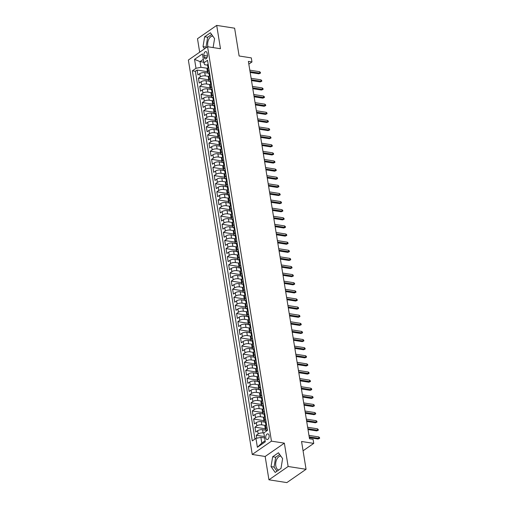 <?xml version="1.0" encoding="UTF-8"?>
<svg xmlns="http://www.w3.org/2000/svg" width="508" height="508" viewBox="0 0 508 508"><rect width="100%" height="100%" fill="white"/><g stroke="black" fill="none" stroke-linecap="round" stroke-linejoin="round"><path stroke-width="0.76" d="M280.88 456.165A6.979 4.083 -81.1 0 0 275.793 465.874A6.979 4.083 -81.1 0 0 278.765 469.964L278.765 469.964M269.107 435.553A2.864 1.676 -81.1 0 0 267.887 433.876A2.864 1.676 -81.1 0 0 265.786 437.858A2.864 1.676 -81.1 0 0 267.005 439.534A2.864 1.676 -81.1 0 0 269.107 435.553M207.963 46.78A6.979 4.083 98.9 0 1 207.766 45.885A6.979 4.083 98.9 0 1 212.858 36.176M268.935 479.806L286.855 482.6L306.064 469.284L288.138 466.49L284.359 443.154L271.456 441.147L252.247 454.463L265.157 456.476L268.935 479.806L288.138 466.49M271.456 441.147L207.575 46.723L188.366 60.039L252.247 454.463M207.575 46.723L220.478 48.73L216.7 25.4L197.491 38.716L199.676 52.197M216.7 25.4L234.62 28.194L239.122 55.988L251.314 57.893L251.968 61.951L248.387 61.392L309.505 438.772L313.093 439.331L313.747 443.389L301.561 441.49L306.064 469.284M209.207 70.714L208.21 71.399A3.581 1.41 170.8 0 0 207.543 72.422A3.581 1.41 170.8 0 0 208.871 73.266L204.743 72.631A3.581 1.41 170.8 0 0 199.796 73.628L197.904 74.943L197.11 70.072L207.429 71.679M208.794 76.429L205.264 75.883A3.581 1.41 170.8 0 0 200.323 76.873L198.425 78.188L208.744 79.794M198.425 78.188L199.219 83.058L201.111 81.744A3.581 1.41 170.8 0 1 206.058 80.753L210.185 81.394M211.836 86.944L210.839 87.636A3.581 1.41 -9.2 0 0 210.172 88.652A3.581 1.41 -9.2 0 0 211.499 89.497L207.372 88.868A3.581 1.41 170.8 0 0 202.425 89.859L200.533 91.173L199.739 86.303L210.058 87.909M212.814 97.625L208.686 96.984A3.581 1.41 170.8 0 0 203.74 97.974L201.847 99.289L201.054 94.418L211.372 96.025M214.465 103.175L213.468 103.867A3.581 1.41 -9.2 0 0 212.801 104.883A3.581 1.41 -9.2 0 0 214.128 105.728L210.001 105.099A3.581 1.41 170.8 0 0 205.054 106.089L203.162 107.404L202.368 102.533L212.687 104.14M215.779 111.29L214.782 111.982A3.581 1.41 -9.2 0 0 214.116 112.998A3.581 1.41 -9.2 0 0 215.443 113.843L211.315 113.214A3.581 1.41 170.8 0 0 206.369 114.205L204.476 115.519L203.683 110.649L214.001 112.255M216.757 121.971L212.63 121.329A3.581 1.41 170.8 0 0 207.683 122.32L205.791 123.634L204.997 118.764L215.316 120.371M218.408 127.521L217.411 128.213A3.581 1.41 -9.2 0 0 216.745 129.229A3.581 1.41 -9.2 0 0 218.072 130.08L213.944 129.445A3.581 1.41 170.8 0 0 208.998 130.435L207.105 131.75L206.318 126.879L216.63 128.486M219.723 135.636L218.726 136.328A3.581 1.41 -9.2 0 0 218.059 137.351A3.581 1.41 -9.2 0 0 219.386 138.195L215.259 137.56A3.581 1.41 170.8 0 0 210.312 138.551L208.42 139.865L207.632 134.995L217.945 136.608M220.701 146.323L216.573 145.675A3.581 1.41 170.8 0 0 211.626 146.666L209.734 147.98L208.947 143.11L219.259 144.723M222.352 151.873L221.355 152.559A3.581 1.41 -9.2 0 0 220.688 153.581A3.581 1.41 -9.2 0 0 222.015 154.426L217.888 153.791A3.581 1.41 170.8 0 0 212.941 154.781L211.049 156.096L210.261 151.225L220.574 152.838M223.329 162.554L219.202 161.906A3.581 1.41 170.8 0 0 214.255 162.903L212.363 164.211L211.576 159.347L221.888 160.953M224.981 168.104L223.984 168.789A3.581 1.41 -9.2 0 0 223.317 169.812A3.581 1.41 -9.2 0 0 224.644 170.656L220.516 170.021A3.581 1.41 170.8 0 0 215.57 171.018L213.678 172.326L212.89 167.462L223.203 169.069M226.295 176.219L225.298 176.905A3.581 1.41 -9.2 0 0 224.631 177.927A3.581 1.41 -9.2 0 0 225.958 178.772L221.831 178.137A3.581 1.41 170.8 0 0 216.884 179.134L214.992 180.448L214.205 175.578L224.517 177.184M227.273 186.9L223.145 186.252A3.581 1.41 170.8 0 0 218.199 187.249L216.306 188.563L215.519 183.693L225.831 185.299M228.924 192.449L227.927 193.135A3.581 1.41 -9.2 0 0 227.266 194.158A3.581 1.41 -9.2 0 0 228.587 195.002L224.46 194.367A3.581 1.41 170.8 0 0 219.513 195.364L217.621 196.679L216.833 191.808L227.146 193.415M229.902 203.13L225.774 202.489A3.581 1.41 170.8 0 0 220.828 203.479L218.935 204.794L218.148 199.923L228.46 201.53M231.553 208.68L230.556 209.372A3.581 1.41 -9.2 0 0 229.895 210.388A3.581 1.41 -9.2 0 0 231.216 211.233L227.089 210.604A3.581 1.41 170.8 0 0 222.142 211.595L220.25 212.909L219.462 208.039L229.775 209.645M232.867 216.795L231.87 217.488A3.581 1.41 -9.2 0 0 231.21 218.504A3.581 1.41 -9.2 0 0 232.531 219.348L228.403 218.719A3.581 1.41 170.8 0 0 223.456 219.71L221.564 221.024L220.777 216.154L231.089 217.761M233.845 227.476L229.718 226.835A3.581 1.41 170.8 0 0 224.771 227.825L222.879 229.14L222.091 224.269L232.404 225.876M235.496 233.026L234.499 233.718A3.581 1.41 -9.2 0 0 233.839 234.734A3.581 1.41 -9.2 0 0 235.16 235.579L231.032 234.95A3.581 1.41 170.8 0 0 226.085 235.941L224.193 237.255L223.406 232.385L233.718 233.991M236.474 243.707L232.346 243.065A3.581 1.41 170.8 0 0 227.4 244.056L225.508 245.37L224.72 240.5L235.033 242.106M238.125 249.257L237.128 249.949A3.581 1.41 -9.2 0 0 236.468 250.965A3.581 1.41 -9.2 0 0 237.788 251.809L233.661 251.181A3.581 1.41 170.8 0 0 228.714 252.171L226.822 253.486L226.035 248.615L236.347 250.222M239.439 257.372L238.442 258.064A3.581 1.41 -9.2 0 0 237.782 259.086A3.581 1.41 -9.2 0 0 239.103 259.931L234.975 259.296A3.581 1.41 170.8 0 0 230.029 260.286L228.136 261.601L227.349 256.731L237.661 258.343M240.417 268.053L236.29 267.411A3.581 1.41 170.8 0 0 231.343 268.402L229.451 269.716L228.664 264.846L238.976 266.459M242.068 273.609L241.071 274.295A3.581 1.41 -9.2 0 0 240.411 275.317A3.581 1.41 -9.2 0 0 241.732 276.161L237.604 275.526A3.581 1.41 170.8 0 0 232.658 276.517L230.765 277.832L229.978 272.961L240.29 274.574M243.383 281.724L242.386 282.41A3.581 1.41 -9.2 0 0 241.725 283.432A3.581 1.41 -9.2 0 0 243.046 284.277L238.919 283.642A3.581 1.41 170.8 0 0 233.972 284.632L232.08 285.947L231.292 281.083L241.605 282.689M244.361 292.405L240.233 291.757A3.581 1.41 170.8 0 0 235.287 292.754L233.394 294.062L232.607 289.198L242.919 290.805M246.012 297.955L245.015 298.641A3.581 1.41 -9.2 0 0 244.354 299.663A3.581 1.41 -9.2 0 0 245.675 300.507L241.548 299.872A3.581 1.41 170.8 0 0 236.601 300.869L234.709 302.184L233.921 297.313L244.234 298.92M246.99 308.635L242.862 307.988A3.581 1.41 170.8 0 0 237.915 308.985L236.023 310.299L235.236 305.429L245.548 307.035M248.641 314.185L247.644 314.871A3.581 1.41 -9.2 0 0 246.983 315.893A3.581 1.41 -9.2 0 0 248.304 316.738L244.177 316.103A3.581 1.41 170.8 0 0 239.23 317.1L237.338 318.414L236.55 313.544L246.863 315.151M249.955 322.301L248.958 322.993A3.581 1.41 -9.2 0 0 248.298 324.009A3.581 1.41 -9.2 0 0 249.619 324.853L245.491 324.225A3.581 1.41 170.8 0 0 240.544 325.215L238.652 326.53L237.865 321.659L248.177 323.266M250.933 332.981L246.805 332.34A3.581 1.41 170.8 0 0 241.859 333.331L239.966 334.645L239.179 329.775L249.492 331.381M252.584 338.531L251.587 339.223A3.581 1.41 -9.2 0 0 250.927 340.239A3.581 1.41 -9.2 0 0 252.247 341.084L248.12 340.455A3.581 1.41 170.8 0 0 243.173 341.446L241.281 342.76L240.494 337.89L250.806 339.496M253.562 349.212L249.434 348.571A3.581 1.41 170.8 0 0 244.488 349.561L242.595 350.876L241.808 346.005L252.12 347.612M255.213 354.762L254.216 355.454A3.581 1.41 -9.2 0 0 253.556 356.47A3.581 1.41 -9.2 0 0 254.876 357.315L250.749 356.686A3.581 1.41 170.8 0 0 245.802 357.676L243.91 358.991L243.122 354.12L253.435 355.727M256.527 362.877L255.53 363.569A3.581 1.41 -9.2 0 0 254.87 364.585A3.581 1.41 -9.2 0 0 256.191 365.43L252.063 364.801A3.581 1.41 170.8 0 0 247.117 365.792L245.224 367.106L244.437 362.236L254.749 363.842M257.505 373.558L253.378 372.916A3.581 1.41 170.8 0 0 248.431 373.907L246.539 375.221L245.751 370.351L256.064 371.958M259.156 379.108L258.159 379.8A3.581 1.41 -9.2 0 0 257.499 380.822A3.581 1.41 -9.2 0 0 258.82 381.667L254.692 381.032A3.581 1.41 170.8 0 0 249.746 382.022L247.853 383.337L247.066 378.466L257.378 380.079M260.471 387.223L259.474 387.915A3.581 1.41 -9.2 0 0 258.813 388.938A3.581 1.41 -9.2 0 0 260.134 389.782L256.007 389.147A3.581 1.41 170.8 0 0 251.06 390.138L249.168 391.452L248.38 386.582L258.693 388.195M261.449 397.91L257.321 397.262A3.581 1.41 170.8 0 0 252.374 398.253L250.482 399.567L249.695 394.697L260.007 396.31M263.1 403.46L262.103 404.146A3.581 1.41 -9.2 0 0 261.442 405.168A3.581 1.41 -9.2 0 0 262.763 406.013L258.636 405.378A3.581 1.41 170.8 0 0 253.689 406.368L251.797 407.683L251.009 402.819L261.322 404.425M264.077 414.141L259.95 413.493A3.581 1.41 170.8 0 0 255.003 414.49L253.111 415.798L252.324 410.934L262.636 412.54M265.728 419.691L264.731 420.376A3.581 1.41 -9.2 0 0 264.071 421.399A3.581 1.41 -9.2 0 0 265.392 422.243L261.264 421.608A3.581 1.41 170.8 0 0 256.318 422.605L254.425 423.913L253.638 419.049L263.95 420.656M267.043 427.806L266.046 428.492A3.581 1.41 -9.2 0 0 265.386 429.514A3.581 1.41 -9.2 0 0 266.706 430.359L262.579 429.724A3.581 1.41 170.8 0 0 257.632 430.72L255.74 432.035L254.953 427.165L265.265 428.771M203.911 55.486L204.203 57.271A2.775 1.626 -81.1 0 0 205.384 58.896A2.775 1.626 -81.1 0 0 207.416 55.042L207.131 53.257A2.775 1.626 -81.1 0 0 205.95 51.632A2.775 1.626 -81.1 0 0 203.911 55.486L207.454 56.039M203.784 62.205L200.019 61.614L200.939 67.297L195.999 68.288L192.361 70.809L252.305 440.887L255.937 438.366L257.385 447.294L265.271 441.82L263.823 432.892L267.462 430.378L207.518 60.3L203.886 62.821L204.68 64.707L207.556 65.151M195.999 68.288L194.551 59.36L202.438 53.892L203.886 62.821M263.855 433.089L263.1 432.975L262.579 429.724M265.316 425.406L261.785 424.859L261.264 421.608M264.001 417.29L260.471 416.738L259.95 413.493M262.687 409.175L259.156 408.623L258.636 405.378M261.372 401.06L257.842 400.507L257.321 397.262M260.058 392.944L256.527 392.392L256.007 389.147M258.743 384.829L255.213 384.277L254.692 381.032M257.429 376.714L253.898 376.161L253.378 372.916M256.115 368.598L252.584 368.046L252.063 364.801M254.8 360.483L251.269 359.931L250.749 356.686M253.486 352.368L249.955 351.815L249.434 348.571M252.171 344.246L248.641 343.7L248.12 340.455M250.857 336.131L247.326 335.585L246.805 332.34M249.542 328.016L246.012 327.47L245.491 324.225M248.228 319.9L244.697 319.354L244.177 316.103M246.913 311.785L243.383 311.239L242.862 307.988M245.599 303.67L242.068 303.124L241.548 299.872M244.285 295.554L240.754 295.002L240.233 291.757M242.97 287.439L239.439 286.887L238.919 283.642M241.656 279.324L238.125 278.771L237.604 275.526M240.341 271.209L236.811 270.656L236.29 267.411M239.027 263.093L235.496 262.541L234.975 259.296M237.712 254.978L234.182 254.425L233.661 251.181M236.398 246.863L232.867 246.31L232.346 243.065M235.083 238.747L231.553 238.195L231.032 234.95M233.769 230.632L230.238 230.08L229.718 226.835M232.454 222.51L228.924 221.964L228.403 218.719M231.14 214.395L227.609 213.849L227.089 210.604M229.826 206.28L226.295 205.734L225.774 202.489M228.511 198.164L224.981 197.618L224.46 194.367M227.197 190.049L223.666 189.503L223.145 186.252M225.882 181.934L222.352 181.388L221.831 178.137M224.568 173.819L221.037 173.266L220.516 170.021M223.253 165.703L219.723 165.151L219.202 161.906M221.939 157.588L218.408 157.036L217.888 153.791M220.624 149.473L217.094 148.92L216.573 145.675M219.31 141.357L215.779 140.805L215.259 137.56M217.996 133.242L214.465 132.69L213.944 129.445M216.681 125.127L213.15 124.574L212.63 121.329M215.367 117.011L211.836 116.459L211.315 113.214M214.052 108.896L210.522 108.344L210.001 105.099M212.738 100.774L209.207 100.228L208.686 96.984M211.423 92.659L207.893 92.113L207.372 88.868M210.109 84.544L206.578 83.998L206.058 80.753M197.11 70.072L195.377 71.279L254.94 439.052M263.1 432.975A3.581 1.41 -9.2 0 0 258.159 433.965L256.267 435.28L256.737 438.201M254.953 427.165L256.845 425.85A3.581 1.41 -9.2 0 1 261.785 424.859M253.638 419.049L255.53 417.735A3.581 1.41 -9.2 0 1 260.471 416.738M252.324 410.934L254.216 409.619A3.581 1.41 -9.2 0 1 259.156 408.623M251.009 402.819L252.901 401.504A3.581 1.41 -9.2 0 1 257.842 400.507M249.695 394.697L251.587 393.389A3.581 1.41 -9.2 0 1 256.527 392.392M248.38 386.582L250.273 385.274A3.581 1.41 -9.2 0 1 255.213 384.277M247.066 378.466L248.958 377.152A3.581 1.41 -9.2 0 1 253.898 376.161M245.751 370.351L247.644 369.037A3.581 1.41 -9.2 0 1 252.584 368.046M244.437 362.236L246.329 360.921A3.581 1.41 -9.2 0 1 251.269 359.931M243.122 354.12L245.015 352.806A3.581 1.41 -9.2 0 1 249.955 351.815M241.808 346.005L243.7 344.691A3.581 1.41 -9.2 0 1 248.641 343.7M240.494 337.89L242.386 336.575A3.581 1.41 -9.2 0 1 247.326 335.585M239.179 329.775L241.071 328.46A3.581 1.41 -9.2 0 1 246.012 327.47M237.865 321.659L239.757 320.345A3.581 1.41 -9.2 0 1 244.697 319.354M236.55 313.544L238.442 312.229A3.581 1.41 -9.2 0 1 243.383 311.239M235.236 305.429L237.128 304.114A3.581 1.41 -9.2 0 1 242.068 303.124M233.921 297.313L235.814 295.999A3.581 1.41 -9.2 0 1 240.754 295.002M232.607 289.198L234.499 287.884A3.581 1.41 -9.2 0 1 239.439 286.887M231.292 281.083L233.185 279.768A3.581 1.41 -9.2 0 1 238.125 278.771M229.978 272.961L231.87 271.653A3.581 1.41 -9.2 0 1 236.811 270.656M228.664 264.846L230.556 263.538A3.581 1.41 -9.2 0 1 235.496 262.541M227.349 256.731L229.241 255.416A3.581 1.41 -9.2 0 1 234.182 254.425M226.035 248.615L227.927 247.301A3.581 1.41 -9.2 0 1 232.867 246.31M224.72 240.5L226.612 239.185A3.581 1.41 -9.2 0 1 231.553 238.195M223.406 232.385L225.298 231.07A3.581 1.41 -9.2 0 1 230.238 230.08M222.091 224.269L223.984 222.955A3.581 1.41 -9.2 0 1 228.924 221.964M220.777 216.154L222.669 214.84A3.581 1.41 -9.2 0 1 227.609 213.849M219.462 208.039L221.355 206.724A3.581 1.41 -9.2 0 1 226.295 205.734M218.148 199.923L220.04 198.609A3.581 1.41 -9.2 0 1 224.981 197.618M216.833 191.808L218.726 190.494A3.581 1.41 -9.2 0 1 223.666 189.503M215.519 183.693L217.411 182.378A3.581 1.41 -9.2 0 1 222.352 181.388M214.205 175.578L216.097 174.263A3.581 1.41 -9.2 0 1 221.037 173.266M212.89 167.462L214.782 166.148A3.581 1.41 -9.2 0 1 219.723 165.151M211.576 159.347L213.468 158.032A3.581 1.41 -9.2 0 1 218.408 157.036M210.261 151.225L212.154 149.917A3.581 1.41 -9.2 0 1 217.094 148.92M208.947 143.11L210.839 141.802A3.581 1.41 -9.2 0 1 215.779 140.805M207.632 134.995L209.525 133.68A3.581 1.41 -9.2 0 1 214.465 132.69M206.318 126.879L208.21 125.565A3.581 1.41 -9.2 0 1 213.15 124.574M204.997 118.764L206.896 117.45A3.581 1.41 -9.2 0 1 211.836 116.459M203.683 110.649L205.581 109.334A3.581 1.41 -9.2 0 1 210.522 108.344M202.368 102.533L204.267 101.219A3.581 1.41 -9.2 0 1 209.207 100.228M201.054 94.418L202.952 93.104A3.581 1.41 -9.2 0 1 207.893 92.113M199.739 86.303L201.638 84.988A3.581 1.41 -9.2 0 1 206.578 83.998M208.68 67.469L207.683 68.155A3.581 1.41 170.8 0 0 207.023 69.177L207.543 72.422M209.994 75.584L208.998 76.27A3.581 1.41 170.8 0 0 208.337 77.292L208.858 80.537A3.581 1.41 -9.2 0 1 209.525 79.521L210.522 78.829M211.309 83.699L210.312 84.385A3.581 1.41 170.8 0 0 209.652 85.407L210.172 88.652M212.623 91.815L211.626 92.5A3.581 1.41 170.8 0 0 210.966 93.523L211.487 96.768A3.581 1.41 -9.2 0 1 212.154 95.752L213.15 95.059M213.938 99.93L212.941 100.622A3.581 1.41 170.8 0 0 212.281 101.638L212.801 104.883M215.252 108.045L214.255 108.737A3.581 1.41 170.8 0 0 213.595 109.753L214.116 112.998M216.567 116.161L215.57 116.853A3.581 1.41 170.8 0 0 214.909 117.869L215.43 121.114A3.581 1.41 -9.2 0 1 216.097 120.098L217.094 119.405M217.881 124.276L216.884 124.968A3.581 1.41 170.8 0 0 216.224 125.984L216.745 129.229M219.196 132.391L218.199 133.083A3.581 1.41 170.8 0 0 217.538 134.099L218.059 137.351M220.51 140.506L219.513 141.199A3.581 1.41 170.8 0 0 218.853 142.215L219.373 145.466A3.581 1.41 -9.2 0 1 220.04 144.443L221.037 143.751M221.825 148.622L220.828 149.314A3.581 1.41 170.8 0 0 220.167 150.33L220.688 153.581M223.139 156.737L222.142 157.429A3.581 1.41 170.8 0 0 221.482 158.452L222.002 161.696A3.581 1.41 -9.2 0 1 222.669 160.674L223.666 159.988M224.453 164.852L223.456 165.544A3.581 1.41 170.8 0 0 222.796 166.567L223.317 169.812M225.768 172.974L224.771 173.66A3.581 1.41 170.8 0 0 224.111 174.682L224.631 177.927M227.082 181.089L226.085 181.775A3.581 1.41 170.8 0 0 225.425 182.797L225.952 186.042A3.581 1.41 -9.2 0 1 226.612 185.02L227.609 184.334M228.397 189.205L227.4 189.89A3.581 1.41 170.8 0 0 226.739 190.913L227.266 194.158M229.711 197.32L228.714 198.006A3.581 1.41 170.8 0 0 228.054 199.028L228.581 202.273A3.581 1.41 -9.2 0 1 229.241 201.257L230.238 200.565M231.026 205.435L230.035 206.121A3.581 1.41 170.8 0 0 229.368 207.143L229.895 210.388M232.34 213.55L231.35 214.236A3.581 1.41 170.8 0 0 230.683 215.259L231.21 218.504M233.655 221.666L232.664 222.358A3.581 1.41 170.8 0 0 231.997 223.374L232.524 226.619A3.581 1.41 -9.2 0 1 233.185 225.603L234.182 224.911M234.969 229.781L233.978 230.473A3.581 1.41 170.8 0 0 233.312 231.489L233.839 234.734M236.284 237.896L235.293 238.589A3.581 1.41 170.8 0 0 234.626 239.605L235.153 242.849A3.581 1.41 -9.2 0 1 235.814 241.833L236.811 241.141M237.598 246.012L236.607 246.704A3.581 1.41 170.8 0 0 235.941 247.72L236.468 250.965M238.912 254.127L237.922 254.819A3.581 1.41 170.8 0 0 237.255 255.835L237.782 259.086M240.227 262.242L239.236 262.934A3.581 1.41 170.8 0 0 238.57 263.95L239.097 267.202A3.581 1.41 -9.2 0 1 239.757 266.179L240.754 265.487M241.541 270.358L240.551 271.05A3.581 1.41 170.8 0 0 239.884 272.066L240.411 275.317M242.856 278.473L241.865 279.165A3.581 1.41 170.8 0 0 241.198 280.187L241.725 283.432M244.17 286.588L243.18 287.28A3.581 1.41 170.8 0 0 242.513 288.303L243.04 291.548A3.581 1.41 -9.2 0 1 243.7 290.525L244.697 289.839M245.485 294.71L244.494 295.396A3.581 1.41 170.8 0 0 243.827 296.418L244.354 299.663M246.799 302.825L245.809 303.511A3.581 1.41 170.8 0 0 245.142 304.533L245.669 307.778A3.581 1.41 -9.2 0 1 246.329 306.756L247.326 306.07M248.114 310.94L247.123 311.626A3.581 1.41 170.8 0 0 246.456 312.649L246.983 315.893M249.428 319.056L248.437 319.742A3.581 1.41 170.8 0 0 247.771 320.764L248.298 324.009M250.742 327.171L249.752 327.857A3.581 1.41 170.8 0 0 249.085 328.879L249.612 332.124A3.581 1.41 -9.2 0 1 250.273 331.108L251.269 330.416M252.057 335.286L251.066 335.972A3.581 1.41 170.8 0 0 250.4 336.995L250.927 340.239M253.371 343.402L252.381 344.094A3.581 1.41 170.8 0 0 251.714 345.11L252.241 348.355A3.581 1.41 -9.2 0 1 252.901 347.339L253.898 346.647M254.686 351.517L253.695 352.209A3.581 1.41 170.8 0 0 253.028 353.225L253.556 356.47M256 359.632L255.01 360.324A3.581 1.41 170.8 0 0 254.343 361.34L254.87 364.585M257.315 367.748L256.324 368.44A3.581 1.41 170.8 0 0 255.657 369.456L256.184 372.701A3.581 1.41 -9.2 0 1 256.845 371.685L257.842 370.992M258.629 375.863L257.639 376.555A3.581 1.41 170.8 0 0 256.972 377.571L257.499 380.822M259.944 383.978L258.953 384.67A3.581 1.41 170.8 0 0 258.286 385.686L258.813 388.938M261.258 392.093L260.267 392.786A3.581 1.41 170.8 0 0 259.601 393.802L260.128 397.053A3.581 1.41 -9.2 0 1 260.788 396.03L261.785 395.345M262.572 400.209L261.582 400.901A3.581 1.41 170.8 0 0 260.915 401.917L261.442 405.168M263.887 408.324L262.896 409.016A3.581 1.41 170.8 0 0 262.23 410.039L262.757 413.283A3.581 1.41 -9.2 0 1 263.417 412.261L264.414 411.575M265.201 416.439L264.211 417.132A3.581 1.41 170.8 0 0 263.544 418.154L264.071 421.399M266.516 424.561L265.525 425.247A3.581 1.41 170.8 0 0 264.858 426.269L265.386 429.514M207.48 68.313L200.939 67.297M303.066 450.793L313.747 443.389M248.825 64.129L251.968 61.951M203.321 59.328L200.019 61.614L194.551 59.36M264.649 437.96L260.877 437.375L261.798 443.052L265.1 440.766M195.377 71.279L192.361 70.809M256.267 435.28L264.42 436.55M210.185 81.382A3.581 1.41 -9.2 0 1 208.858 80.537M212.814 97.612A3.581 1.41 -9.2 0 1 211.487 96.768M216.757 121.958A3.581 1.41 -9.2 0 1 215.43 121.114M220.701 146.31A3.581 1.41 -9.2 0 1 219.373 145.466M223.329 162.541A3.581 1.41 -9.2 0 1 222.002 161.696M227.273 186.887A3.581 1.41 -9.2 0 1 225.952 186.042M229.902 203.117A3.581 1.41 -9.2 0 1 228.581 202.273M233.845 227.463A3.581 1.41 -9.2 0 1 232.524 226.619M236.474 243.694A3.581 1.41 -9.2 0 1 235.153 242.849M240.417 268.046A3.581 1.41 -9.2 0 1 239.097 267.202M244.361 292.392A3.581 1.41 -9.2 0 1 243.04 291.548M246.99 308.623A3.581 1.41 -9.2 0 1 245.669 307.778M250.933 332.969A3.581 1.41 -9.2 0 1 249.612 332.124M253.562 349.199A3.581 1.41 -9.2 0 1 252.241 348.355M257.505 373.545A3.581 1.41 -9.2 0 1 256.184 372.701M261.449 397.897A3.581 1.41 -9.2 0 1 260.128 397.053M264.077 414.128A3.581 1.41 -9.2 0 1 262.757 413.283M255.937 438.366L260.877 437.375M257.385 447.294L261.798 443.052M213.106 47.581L214.586 38.595L210.426 32.772L204.641 36.779L203.022 46.622L204.578 48.8M284.359 443.154L265.157 456.476M280.988 468.42L282.613 458.584L278.454 452.761L272.669 456.768L271.043 466.604L275.203 472.434L280.988 468.42M211.652 34.48L207.658 37.249L206.032 47.092L206.369 47.555M206.032 47.092L203.022 46.622M207.658 37.249L204.641 36.779M279.673 454.47L275.679 457.238L274.053 467.074L276.993 471.195M274.053 467.074L271.043 466.604M275.679 457.238L272.669 456.768M208.159 64.256L207.931 64.243A2.369 0.933 170.8 0 0 207.518 64.897L207.766 66.44A2.369 0.933 170.8 0 0 208.026 66.777L208.128 66.846M208.007 67.932L207.924 67.412A2.369 0.933 -9.2 0 1 208.039 67.037L207.88 66.065A2.369 0.933 170.8 0 0 207.766 66.44M250.177 72.46L258.877 73.812L259.81 73.165L250.044 71.641M259.575 71.704L260.35 72.32L260.483 73.133L259.81 73.165L259.575 71.704L249.809 70.18M260.483 73.133L258.877 73.812M209.474 72.371L209.245 72.358A2.369 0.933 170.8 0 0 208.832 73.012L209.08 74.555A2.369 0.933 170.8 0 0 209.34 74.898L209.442 74.962M209.321 76.048L209.239 75.527A2.369 0.933 -9.2 0 1 209.353 75.159L209.194 74.181A2.369 0.933 170.8 0 0 209.08 74.555M251.492 80.575L260.191 81.928L261.125 81.28L251.358 79.762M260.89 79.82L261.664 80.435L261.798 81.248L261.125 81.28L260.89 79.82L251.123 78.302M261.798 81.248L260.191 81.928M210.788 80.493L210.56 80.474A2.369 0.933 170.8 0 0 210.147 81.128L210.395 82.671A2.369 0.933 170.8 0 0 210.655 83.014L210.756 83.077M210.636 84.163L210.553 83.642A2.369 0.933 -9.2 0 1 210.668 83.274L210.509 82.296A2.369 0.933 170.8 0 0 210.395 82.671M252.806 88.69L261.506 90.043L262.439 89.395L252.673 87.878M262.204 87.935L262.979 88.551L263.112 89.364L262.439 89.395L262.204 87.935L252.438 86.417M263.112 89.364L261.506 90.043M212.103 88.608L211.874 88.589A2.369 0.933 170.8 0 0 211.461 89.243L211.709 90.786A2.369 0.933 170.8 0 0 211.969 91.129L212.071 91.199M211.95 92.278L211.868 91.758A2.369 0.933 -9.2 0 1 211.982 91.389L211.823 90.411A2.369 0.933 170.8 0 0 211.709 90.786M254.121 96.806L262.82 98.158L263.754 97.511L253.987 95.993M263.519 96.05L264.293 96.666L264.427 97.479L263.754 97.511L263.519 96.05L253.752 94.532M264.427 97.479L262.82 98.158M213.417 96.723L213.214 96.704A2.369 0.933 170.8 0 0 212.776 97.358L213.023 98.901A2.369 0.933 170.8 0 0 213.284 99.244L213.392 99.314M213.214 96.704L213.76 100.057M213.265 100.4L213.182 99.879A2.369 0.933 -9.2 0 1 213.296 99.504L213.138 98.527A2.369 0.933 170.8 0 0 213.023 98.901M255.435 104.921L264.135 106.28L265.068 105.632L255.302 104.108M264.833 104.165L265.608 104.781L265.741 105.594L265.068 105.632L264.833 104.165L255.067 102.648M265.741 105.594L264.135 106.28M214.732 104.838L214.503 104.819A2.369 0.933 170.8 0 0 214.09 105.474L214.338 107.017A2.369 0.933 170.8 0 0 214.598 107.359L214.706 107.429M214.579 108.515L214.497 107.994A2.369 0.933 -9.2 0 1 214.611 107.62L214.452 106.642A2.369 0.933 170.8 0 0 214.338 107.017M256.75 113.036L265.449 114.395L266.382 113.748L256.616 112.224M266.148 112.287L266.922 112.897L267.056 113.709L266.382 113.748L266.148 112.287L256.381 110.763M267.056 113.709L265.449 114.395M216.046 112.954L215.817 112.935A2.369 0.933 170.8 0 0 215.405 113.589L215.652 115.132A2.369 0.933 170.8 0 0 215.913 115.475L216.021 115.545M215.894 116.63L215.811 116.11A2.369 0.933 -9.2 0 1 215.925 115.735L215.767 114.757A2.369 0.933 170.8 0 0 215.652 115.132M258.064 121.152L266.764 122.511L267.697 121.863L257.931 120.339M267.462 120.402L268.237 121.012L268.37 121.825L267.697 121.863L267.462 120.402L257.696 118.878M268.37 121.825L266.764 122.511M217.361 121.069L217.132 121.05A2.369 0.933 170.8 0 0 216.719 121.71L216.967 123.247A2.369 0.933 170.8 0 0 217.227 123.59L217.335 123.66M217.208 124.746L217.126 124.225A2.369 0.933 -9.2 0 1 217.24 123.85L217.081 122.879A2.369 0.933 170.8 0 0 216.967 123.247M259.378 129.267L268.078 130.626L269.011 129.978L259.245 128.454M268.776 128.518L269.551 129.127L269.685 129.94L269.011 129.978L268.776 128.518L259.01 126.994M269.685 129.94L268.078 130.626M218.675 129.184L218.446 129.165A2.369 0.933 170.8 0 0 218.034 129.826L218.281 131.362A2.369 0.933 170.8 0 0 218.542 131.705L218.65 131.775M218.523 132.861L218.44 132.34A2.369 0.933 -9.2 0 1 218.554 131.966L218.396 130.994A2.369 0.933 170.8 0 0 218.281 131.362M260.693 137.382L269.392 138.741L270.326 138.093L260.56 136.569M270.091 136.633L270.866 137.243L270.999 138.055L270.326 138.093L270.091 136.633L260.325 135.109M270.999 138.055L269.392 138.741M219.989 137.3L219.786 137.287A2.369 0.933 170.8 0 0 219.348 137.941L219.596 139.478A2.369 0.933 170.8 0 0 219.856 139.821L219.964 139.891M219.786 137.287L220.332 140.633M219.837 140.976L219.754 140.456A2.369 0.933 -9.2 0 1 219.869 140.081L219.71 139.109A2.369 0.933 170.8 0 0 219.596 139.478M262.007 145.498L270.707 146.856L271.64 146.209L261.874 144.685M271.405 144.748L272.18 145.358L272.313 146.171L271.64 146.209L271.405 144.748L261.639 143.224M272.313 146.171L270.707 146.856M221.304 145.415L221.075 145.396A2.369 0.933 170.8 0 0 220.662 146.056L220.91 147.599A2.369 0.933 170.8 0 0 221.171 147.936L221.278 148.006M221.151 149.092L221.069 148.571A2.369 0.933 -9.2 0 1 221.183 148.196L221.024 147.225A2.369 0.933 170.8 0 0 220.91 147.599M263.322 153.613L272.021 154.972L272.955 154.324L263.188 152.8M272.72 152.864L273.495 153.48L273.628 154.286L272.955 154.324L272.72 152.864L262.954 151.34M273.628 154.286L272.021 154.972M222.618 153.53L222.39 153.511A2.369 0.933 170.8 0 0 221.977 154.172L222.225 155.715A2.369 0.933 170.8 0 0 222.485 156.051L222.593 156.121M222.466 157.207L222.383 156.686A2.369 0.933 -9.2 0 1 222.498 156.312L222.339 155.34A2.369 0.933 170.8 0 0 222.225 155.715M264.636 161.728L273.336 163.087L274.269 162.439L264.503 160.915M274.034 160.979L274.809 161.595L274.942 162.401L274.269 162.439L274.034 160.979L264.268 159.455M274.942 162.401L273.336 163.087M223.933 161.646L223.704 161.627A2.369 0.933 170.8 0 0 223.291 162.287L223.539 163.83A2.369 0.933 170.8 0 0 223.799 164.167L223.907 164.236M223.78 165.322L223.698 164.802A2.369 0.933 -9.2 0 1 223.812 164.427L223.653 163.455A2.369 0.933 170.8 0 0 223.539 163.83M265.951 169.843L274.65 171.202L275.584 170.555L265.817 169.031M275.349 169.094L276.123 169.71L276.257 170.517L275.584 170.555L275.349 169.094L265.582 167.57M276.257 170.517L274.65 171.202M225.247 169.761L225.019 169.742A2.369 0.933 170.8 0 0 224.606 170.402L224.854 171.945A2.369 0.933 170.8 0 0 225.114 172.282L225.222 172.352M225.095 173.438L225.012 172.917A2.369 0.933 -9.2 0 1 225.127 172.542L224.968 171.571A2.369 0.933 170.8 0 0 224.854 171.945M267.265 177.965L275.965 179.318L276.898 178.67L267.132 177.146M276.663 177.209L277.438 177.825L277.571 178.638L276.898 178.67L276.663 177.209L266.897 175.685M277.571 178.638L275.965 179.318M226.562 177.876L226.358 177.864A2.369 0.933 170.8 0 0 225.92 178.518L226.168 180.061A2.369 0.933 170.8 0 0 226.428 180.397L226.536 180.467M226.358 177.864L226.905 181.21M226.409 181.553L226.327 181.032A2.369 0.933 -9.2 0 1 226.441 180.657L226.282 179.686A2.369 0.933 170.8 0 0 226.168 180.061M268.58 186.08L277.279 187.433L278.213 186.785L268.446 185.261M277.978 185.325L278.752 185.941L278.886 186.754L278.213 186.785L277.978 185.325L268.211 183.801M278.886 186.754L277.279 187.433M227.876 185.992L227.648 185.979A2.369 0.933 170.8 0 0 227.235 186.633L227.482 188.176A2.369 0.933 170.8 0 0 227.743 188.512L227.851 188.582M227.724 189.668L227.641 189.147A2.369 0.933 -9.2 0 1 227.755 188.773L227.597 187.801A2.369 0.933 170.8 0 0 227.482 188.176M269.894 194.196L278.594 195.548L279.527 194.901L269.761 193.377M279.292 193.44L280.067 194.056L280.2 194.869L279.527 194.901L279.292 193.44L269.526 191.916M280.2 194.869L278.594 195.548M229.191 194.107L228.962 194.094A2.369 0.933 170.8 0 0 228.549 194.748L228.797 196.291A2.369 0.933 170.8 0 0 229.057 196.628L229.165 196.698M229.038 197.783L228.956 197.263A2.369 0.933 -9.2 0 1 229.07 196.888L228.911 195.917A2.369 0.933 170.8 0 0 228.797 196.291M271.209 202.311L279.908 203.664L280.841 203.016L271.075 201.498M280.606 201.555L281.381 202.171L281.515 202.984L280.841 203.016L280.606 201.555L270.84 200.031M281.515 202.984L279.908 203.664M230.505 202.228L230.276 202.209A2.369 0.933 170.8 0 0 229.864 202.863L230.111 204.406A2.369 0.933 170.8 0 0 230.372 204.749L230.48 204.813M230.353 205.899L230.27 205.378A2.369 0.933 -9.2 0 1 230.384 205.01L230.226 204.032A2.369 0.933 170.8 0 0 230.111 204.406M272.523 210.426L281.222 211.779L282.156 211.131L272.39 209.614M281.921 209.671L282.696 210.287L282.829 211.099L282.156 211.131L281.921 209.671L272.155 208.153M282.829 211.099L281.222 211.779M231.819 210.344L231.591 210.325A2.369 0.933 170.8 0 0 231.178 210.979L231.426 212.522A2.369 0.933 170.8 0 0 231.686 212.865L231.794 212.928M231.667 214.014L231.584 213.493A2.369 0.933 -9.2 0 1 231.699 213.125L231.54 212.147A2.369 0.933 170.8 0 0 231.426 212.522M273.837 218.542L282.537 219.894L283.47 219.246L273.704 217.729M283.235 217.786L284.01 218.402L284.143 219.215L283.47 219.246L283.235 217.786L273.469 216.268M284.143 219.215L282.537 219.894M233.134 218.459L232.931 218.44A2.369 0.933 170.8 0 0 232.493 219.094L232.74 220.637A2.369 0.933 170.8 0 0 233.001 220.98L233.109 221.05M232.931 218.44L233.477 221.786M232.981 222.136L232.899 221.615A2.369 0.933 -9.2 0 1 233.013 221.24L232.855 220.262A2.369 0.933 170.8 0 0 232.74 220.637M275.152 226.657L283.851 228.016L284.785 227.362L275.019 225.844M284.55 225.901L285.325 226.517L285.458 227.33L284.785 227.362L284.55 225.901L274.784 224.384M285.458 227.33L283.851 228.016M234.448 226.574L234.22 226.555A2.369 0.933 170.8 0 0 233.807 227.209L234.055 228.752A2.369 0.933 170.8 0 0 234.315 229.095L234.423 229.165M234.296 230.251L234.213 229.73A2.369 0.933 -9.2 0 1 234.328 229.356L234.169 228.378A2.369 0.933 170.8 0 0 234.055 228.752M276.466 234.772L285.166 236.131L286.099 235.483L276.333 233.959M285.864 234.023L286.639 234.632L286.772 235.445L286.099 235.483L285.864 234.023L276.098 232.499M286.772 235.445L285.166 236.131M235.763 234.69L235.534 234.671A2.369 0.933 170.8 0 0 235.121 235.325L235.369 236.868A2.369 0.933 170.8 0 0 235.629 237.211L235.737 237.28M235.61 238.366L235.528 237.846A2.369 0.933 -9.2 0 1 235.642 237.471L235.483 236.493A2.369 0.933 170.8 0 0 235.369 236.868M277.781 242.888L286.48 244.246L287.414 243.599L277.647 242.075M287.179 242.138L287.953 242.748L288.087 243.561L287.414 243.599L287.179 242.138L277.412 240.614M288.087 243.561L286.48 244.246M237.077 242.805L236.849 242.786A2.369 0.933 170.8 0 0 236.436 243.446L236.684 244.983A2.369 0.933 170.8 0 0 236.944 245.326L237.052 245.396M236.925 246.482L236.842 245.961A2.369 0.933 -9.2 0 1 236.957 245.586L236.798 244.615A2.369 0.933 170.8 0 0 236.684 244.983M279.095 251.003L287.795 252.362L288.728 251.714L278.962 250.19M288.493 250.254L289.268 250.863L289.401 251.676L288.728 251.714L288.493 250.254L278.727 248.73M289.401 251.676L287.795 252.362M238.392 250.92L238.163 250.901A2.369 0.933 170.8 0 0 237.75 251.562L237.998 253.098A2.369 0.933 170.8 0 0 238.258 253.441L238.366 253.511M238.239 254.597L238.157 254.076A2.369 0.933 -9.2 0 1 238.271 253.702L238.112 252.73A2.369 0.933 170.8 0 0 237.998 253.098M280.41 259.118L289.109 260.477L290.043 259.829L280.276 258.305M289.808 258.369L290.582 258.978L290.716 259.791L290.043 259.829L289.808 258.369L280.041 256.845M290.716 259.791L289.109 260.477M239.706 259.036L239.478 259.017A2.369 0.933 170.8 0 0 239.065 259.677L239.312 261.214A2.369 0.933 170.8 0 0 239.573 261.556L239.681 261.626M239.554 262.712L239.471 262.191A2.369 0.933 -9.2 0 1 239.586 261.817L239.427 260.845A2.369 0.933 170.8 0 0 239.312 261.214M281.724 267.233L290.424 268.592L291.357 267.945L281.591 266.421M291.122 266.484L291.897 267.094L292.03 267.906L291.357 267.945L291.122 266.484L281.356 264.96M292.03 267.906L290.424 268.592M241.021 267.151L240.792 267.132A2.369 0.933 170.8 0 0 240.379 267.792L240.627 269.335A2.369 0.933 170.8 0 0 240.887 269.672L240.995 269.742M240.868 270.827L240.786 270.307A2.369 0.933 -9.2 0 1 240.9 269.932L240.741 268.961A2.369 0.933 170.8 0 0 240.627 269.335M283.039 275.349L291.738 276.708L292.671 276.06L282.905 274.536M292.437 274.599L293.211 275.215L293.345 276.022L292.671 276.06L292.437 274.599L282.67 273.075M293.345 276.022L291.738 276.708M242.335 275.266L242.106 275.247A2.369 0.933 170.8 0 0 241.694 275.908L241.941 277.451A2.369 0.933 170.8 0 0 242.202 277.787L242.31 277.857M242.183 278.943L242.1 278.422A2.369 0.933 -9.2 0 1 242.214 278.047L242.056 277.076A2.369 0.933 170.8 0 0 241.941 277.451M284.353 283.464L293.053 284.823L293.986 284.175L284.22 282.651M293.751 282.715L294.526 283.331L294.659 284.137L293.986 284.175L293.751 282.715L283.985 281.191M294.659 284.137L293.053 284.823M243.649 283.381L243.421 283.362A2.369 0.933 170.8 0 0 243.008 284.023L243.256 285.566A2.369 0.933 170.8 0 0 243.516 285.902L243.624 285.972M243.497 287.058L243.415 286.537A2.369 0.933 -9.2 0 1 243.529 286.163L243.37 285.191A2.369 0.933 170.8 0 0 243.256 285.566M285.667 291.579L294.367 292.938L295.3 292.291L285.534 290.767M295.065 290.83L295.84 291.446L295.974 292.252L295.3 292.291L295.065 290.83L285.299 289.306M295.974 292.252L294.367 292.938M244.964 291.497L244.735 291.478A2.369 0.933 170.8 0 0 244.323 292.138L244.57 293.681A2.369 0.933 170.8 0 0 244.831 294.018L244.939 294.088M244.812 295.173L244.729 294.653A2.369 0.933 -9.2 0 1 244.843 294.278L244.685 293.306A2.369 0.933 170.8 0 0 244.57 293.681M286.982 299.701L295.681 301.054L296.615 300.406L286.849 298.882M296.38 298.945L297.155 299.561L297.288 300.374L296.615 300.406L296.38 298.945L286.614 297.421M297.288 300.374L295.681 301.054M246.278 299.612L246.05 299.593A2.369 0.933 170.8 0 0 245.637 300.253L245.885 301.796A2.369 0.933 170.8 0 0 246.145 302.133L246.253 302.203M246.126 303.289L246.043 302.768A2.369 0.933 -9.2 0 1 246.158 302.393L245.999 301.422A2.369 0.933 170.8 0 0 245.885 301.796M288.296 307.816L296.996 309.169L297.929 308.521L288.163 306.997M297.694 307.061L298.469 307.677L298.602 308.489L297.929 308.521L297.694 307.061L287.928 305.537M298.602 308.489L296.996 309.169M247.593 307.727L247.364 307.715A2.369 0.933 170.8 0 0 246.951 308.369L247.199 309.912A2.369 0.933 170.8 0 0 247.459 310.248L247.567 310.318M247.44 311.404L247.358 310.883A2.369 0.933 -9.2 0 1 247.472 310.509L247.313 309.537A2.369 0.933 170.8 0 0 247.199 309.912M289.611 315.932L298.31 317.284L299.244 316.636L289.477 315.112M299.009 315.176L299.784 315.792L299.917 316.605L299.244 316.636L299.009 315.176L289.243 313.652M299.917 316.605L298.31 317.284M248.907 315.843L248.679 315.83A2.369 0.933 170.8 0 0 248.266 316.484L248.514 318.027A2.369 0.933 170.8 0 0 248.774 318.364L248.882 318.433M248.755 319.519L248.672 318.999A2.369 0.933 -9.2 0 1 248.787 318.624L248.628 317.652A2.369 0.933 170.8 0 0 248.514 318.027M290.925 324.047L299.625 325.399L300.558 324.752L290.792 323.234M300.323 323.291L301.098 323.907L301.231 324.72L300.558 324.752L300.323 323.291L290.557 321.767M301.231 324.72L299.625 325.399M250.222 323.964L249.993 323.945A2.369 0.933 170.8 0 0 249.58 324.599L249.828 326.142A2.369 0.933 170.8 0 0 250.088 326.485L250.196 326.549M250.069 327.635L249.987 327.114A2.369 0.933 -9.2 0 1 250.101 326.746L249.942 325.768A2.369 0.933 170.8 0 0 249.828 326.142M292.24 332.162L300.939 333.515L301.873 332.867L292.106 331.349M301.638 331.406L302.412 332.022L302.546 332.835L301.873 332.867L301.638 331.406L291.871 329.889M302.546 332.835L300.939 333.515M251.536 332.08L251.308 332.061A2.369 0.933 170.8 0 0 250.895 332.715L251.143 334.258A2.369 0.933 170.8 0 0 251.403 334.601L251.511 334.664M251.384 335.75L251.301 335.229A2.369 0.933 -9.2 0 1 251.416 334.861L251.257 333.883A2.369 0.933 170.8 0 0 251.143 334.258M293.554 340.277L302.254 341.63L303.187 340.982L293.421 339.465M302.952 339.522L303.727 340.138L303.86 340.951L303.187 340.982L302.952 339.522L293.186 338.004M303.86 340.951L302.254 341.63M252.851 340.195L252.622 340.176A2.369 0.933 170.8 0 0 252.209 340.83L252.457 342.373A2.369 0.933 170.8 0 0 252.717 342.716L252.825 342.786M252.698 343.865L252.616 343.345A2.369 0.933 -9.2 0 1 252.73 342.976L252.571 341.998A2.369 0.933 170.8 0 0 252.457 342.373M294.869 348.393L303.568 349.752L304.502 349.098L294.735 347.58M304.267 347.637L305.041 348.253L305.175 349.066L304.502 349.098L304.267 347.637L294.5 346.119M305.175 349.066L303.568 349.752M254.165 348.31L253.936 348.291A2.369 0.933 170.8 0 0 253.524 348.945L253.771 350.488A2.369 0.933 170.8 0 0 254.032 350.831L254.14 350.901M254.013 351.987L253.93 351.466A2.369 0.933 -9.2 0 1 254.044 351.091L253.886 350.114A2.369 0.933 170.8 0 0 253.771 350.488M296.183 356.508L304.883 357.867L305.816 357.219L296.05 355.695M305.581 355.752L306.356 356.368L306.489 357.181L305.816 357.219L305.581 355.752L295.815 354.235M306.489 357.181L304.883 357.867M255.48 356.425L255.251 356.406A2.369 0.933 170.8 0 0 254.838 357.06L255.086 358.604A2.369 0.933 170.8 0 0 255.346 358.946L255.454 359.016M255.327 360.102L255.245 359.581A2.369 0.933 -9.2 0 1 255.359 359.207L255.2 358.229A2.369 0.933 170.8 0 0 255.086 358.604M297.498 364.623L306.197 365.982L307.13 365.335L297.364 363.811M306.896 363.874L307.67 364.484L307.804 365.296L307.13 365.335L306.896 363.874L297.129 362.35M307.804 365.296L306.197 365.982M256.794 364.541L256.565 364.522A2.369 0.933 170.8 0 0 256.153 365.176L256.4 366.719A2.369 0.933 170.8 0 0 256.661 367.062L256.769 367.132M256.642 368.217L256.559 367.697A2.369 0.933 -9.2 0 1 256.673 367.322L256.515 366.351A2.369 0.933 170.8 0 0 256.4 366.719M298.812 372.739L307.511 374.098L308.445 373.45L298.679 371.926M308.21 371.989L308.985 372.599L309.118 373.412L308.445 373.45L308.21 371.989L298.444 370.465M309.118 373.412L307.511 374.098M258.108 372.656L257.88 372.637A2.369 0.933 170.8 0 0 257.467 373.297L257.715 374.834A2.369 0.933 170.8 0 0 257.975 375.177L258.083 375.247M257.956 376.333L257.874 375.812A2.369 0.933 -9.2 0 1 257.988 375.437L257.829 374.466A2.369 0.933 170.8 0 0 257.715 374.834M300.126 380.854L308.826 382.213L309.759 381.565L299.993 380.041M309.524 380.105L310.299 380.714L310.432 381.527L309.759 381.565L309.524 380.105L299.758 378.581M310.432 381.527L308.826 382.213M259.423 380.771L259.194 380.752A2.369 0.933 170.8 0 0 258.782 381.413L259.029 382.949A2.369 0.933 170.8 0 0 259.29 383.292L259.397 383.362M259.271 384.448L259.188 383.927A2.369 0.933 -9.2 0 1 259.302 383.553L259.144 382.581A2.369 0.933 170.8 0 0 259.029 382.949M301.441 388.969L310.14 390.328L311.074 389.68L301.308 388.156M310.839 388.22L311.614 388.83L311.747 389.642L311.074 389.68L310.839 388.22L301.073 386.696M311.747 389.642L310.14 390.328M260.737 388.887L260.509 388.868A2.369 0.933 170.8 0 0 260.096 389.528L260.344 391.071A2.369 0.933 170.8 0 0 260.604 391.408L260.712 391.478M260.585 392.563L260.502 392.043A2.369 0.933 -9.2 0 1 260.617 391.668L260.458 390.696A2.369 0.933 170.8 0 0 260.344 391.071M302.755 397.085L311.455 398.443L312.388 397.796L302.622 396.272M312.153 396.335L312.928 396.951L313.061 397.758L312.388 397.796L312.153 396.335L302.387 394.811M313.061 397.758L311.455 398.443M262.052 397.002L261.823 396.983A2.369 0.933 170.8 0 0 261.41 397.643L261.658 399.186A2.369 0.933 170.8 0 0 261.918 399.523L262.026 399.593M261.899 400.679L261.817 400.158A2.369 0.933 -9.2 0 1 261.931 399.783L261.772 398.812A2.369 0.933 170.8 0 0 261.658 399.186M304.07 405.2L312.769 406.559L313.703 405.911L303.936 404.387M313.468 404.451L314.242 405.067L314.376 405.873L313.703 405.911L313.468 404.451L303.701 402.927M314.376 405.873L312.769 406.559M263.366 405.117L263.138 405.098A2.369 0.933 170.8 0 0 262.725 405.759L262.973 407.302A2.369 0.933 170.8 0 0 263.233 407.638L263.341 407.708M263.214 408.794L263.131 408.273A2.369 0.933 -9.2 0 1 263.246 407.899L263.087 406.927A2.369 0.933 170.8 0 0 262.973 407.302M305.384 413.315L314.084 414.674L315.017 414.026L305.251 412.502M314.782 412.566L315.557 413.182L315.69 413.988L315.017 414.026L314.782 412.566L305.016 411.042M315.69 413.988L314.084 414.674M264.681 413.233L264.452 413.214A2.369 0.933 170.8 0 0 264.039 413.874L264.287 415.417A2.369 0.933 170.8 0 0 264.547 415.754L264.655 415.823M264.528 416.909L264.446 416.389A2.369 0.933 -9.2 0 1 264.56 416.014L264.401 415.042A2.369 0.933 170.8 0 0 264.287 415.417M306.699 421.437L315.398 422.789L316.332 422.142L306.565 420.618M316.097 420.681L316.871 421.297L317.005 422.11L316.332 422.142L316.097 420.681L306.33 419.157M317.005 422.11L315.398 422.789M265.995 421.348L265.767 421.329A2.369 0.933 170.8 0 0 265.354 421.989L265.601 423.532A2.369 0.933 170.8 0 0 265.862 423.869L265.97 423.939M265.843 425.025L265.76 424.504A2.369 0.933 -9.2 0 1 265.875 424.129L265.716 423.158A2.369 0.933 170.8 0 0 265.601 423.532M308.013 429.552L316.713 430.905L317.646 430.257L307.88 428.733M317.411 428.796L318.186 429.412L318.319 430.225L317.646 430.257L317.411 428.796L307.645 427.272M318.319 430.225L316.713 430.905M267.31 429.463L267.081 429.45A2.369 0.933 170.8 0 0 266.668 430.105L266.783 430.841M309.328 437.667L318.027 439.02L318.961 438.372L309.194 436.848M318.726 436.912L319.5 437.528L319.634 438.34L318.961 438.372L318.726 436.912L308.959 435.388M319.634 438.34L318.027 439.02M205.264 75.883L204.743 72.631M200.323 76.873L199.796 73.628M258.159 433.965L257.632 430.72M256.845 425.85L256.318 422.605M255.53 417.735L255.003 414.49M254.216 409.619L253.689 406.368M252.901 401.504L252.374 398.253M251.587 393.389L251.06 390.138M250.273 385.274L249.746 382.022M248.958 377.152L248.431 373.907M247.644 369.037L247.117 365.792M246.329 360.921L245.802 357.676M245.015 352.806L244.488 349.561M243.7 344.691L243.173 341.446M242.386 336.575L241.859 333.331M241.071 328.46L240.544 325.215M239.757 320.345L239.23 317.1M238.442 312.229L237.915 308.985M237.128 304.114L236.601 300.869M235.814 295.999L235.287 292.754M234.499 287.884L233.972 284.632M233.185 279.768L232.658 276.517M231.87 271.653L231.343 268.402M230.556 263.538L230.029 260.286M229.241 255.416L228.714 252.171M227.927 247.301L227.4 244.056M226.612 239.185L226.085 235.941M225.298 231.07L224.771 227.825M223.984 222.955L223.456 219.71M222.669 214.84L222.142 211.595M221.355 206.724L220.828 203.479M220.04 198.609L219.513 195.364M218.726 190.494L218.199 187.249M217.411 182.378L216.884 179.134M216.097 174.263L215.57 171.018M214.782 166.148L214.255 162.903M213.468 158.032L212.941 154.781M212.154 149.917L211.626 146.666M210.839 141.802L210.312 138.551M209.525 133.68L208.998 130.435M208.21 125.565L207.683 122.32M206.896 117.45L206.369 114.205M205.581 109.334L205.054 106.089M204.267 101.219L203.74 97.974M202.952 93.104L202.425 89.859M201.638 84.988L201.111 81.744M208.21 71.399L207.683 68.155M209.525 79.521L208.998 76.27M210.839 87.636L210.312 84.385M212.154 95.752L211.626 92.5M213.468 103.867L212.941 100.622M214.782 111.982L214.255 108.737M216.097 120.098L215.57 116.853M217.411 128.213L216.884 124.968M218.726 136.328L218.199 133.083M220.04 144.443L219.513 141.199M221.355 152.559L220.828 149.314M222.669 160.674L222.142 157.429M223.984 168.789L223.456 165.544M225.298 176.905L224.771 173.66M226.612 185.02L226.085 181.775M227.927 193.135L227.4 189.89M229.241 201.257L228.714 198.006M230.556 209.372L230.035 206.121M231.87 217.488L231.35 214.236M233.185 225.603L232.664 222.358M234.499 233.718L233.978 230.473M235.814 241.833L235.293 238.589M237.128 249.949L236.607 246.704M238.442 258.064L237.922 254.819M239.757 266.179L239.236 262.934M241.071 274.295L240.551 271.05M242.386 282.41L241.865 279.165M243.7 290.525L243.18 287.28M245.015 298.641L244.494 295.396M246.329 306.756L245.809 303.511M247.644 314.871L247.123 311.626M248.958 322.993L248.437 319.742M250.273 331.108L249.752 327.857M251.587 339.223L251.066 335.972M252.901 347.339L252.381 344.094M254.216 355.454L253.695 352.209M255.53 363.569L255.01 360.324M256.845 371.685L256.324 368.44M258.159 379.8L257.639 376.555M259.474 387.915L258.953 384.67M260.788 396.03L260.267 392.786M262.103 404.146L261.582 400.901M263.417 412.261L262.896 409.016M264.731 420.376L264.211 417.132M266.046 428.492L265.525 425.247M207.004 57.709L204.203 57.271M208.502 67.589L207.956 64.243M209.817 75.705L209.271 72.358M211.131 83.82L210.585 80.474M212.446 91.935L211.899 88.589M215.075 108.172L214.528 104.819M216.389 116.288L215.843 112.935M217.703 124.403L217.157 121.05M219.018 132.518L218.472 129.165M221.647 148.749L221.101 145.402M222.961 156.864L222.415 153.518M224.276 164.979L223.73 161.633M225.59 173.095L225.044 169.748M228.219 189.325L227.673 185.979M229.533 197.441L228.987 194.094M230.848 205.556L230.302 202.209M232.162 213.671L231.616 210.325M234.791 229.908L234.245 226.555M236.106 238.023L235.56 234.671M237.42 246.139L236.88 242.786M238.735 254.254L238.195 250.901M240.049 262.369L239.509 259.017M241.364 270.485L240.824 267.138M242.678 278.6L242.138 275.253M243.992 286.715L243.453 283.369M245.307 294.831L244.767 291.484M246.621 302.946L246.082 299.599M247.936 311.061L247.396 307.715M249.25 319.176L248.71 315.83M250.565 327.292L250.025 323.945M251.879 335.407L251.339 332.061M253.194 343.522L252.654 340.176M254.508 351.644L253.968 348.291M255.822 359.759L255.283 356.406M257.137 367.875L256.597 364.522M258.451 375.99L257.912 372.637M259.766 384.105L259.226 380.752M261.08 392.22L260.541 388.874M262.395 400.336L261.855 396.989M263.709 408.451L263.169 405.105M265.024 416.566L264.484 413.22M266.338 424.682L265.798 421.335M267.278 430.498L267.113 429.45"/></g></svg>
